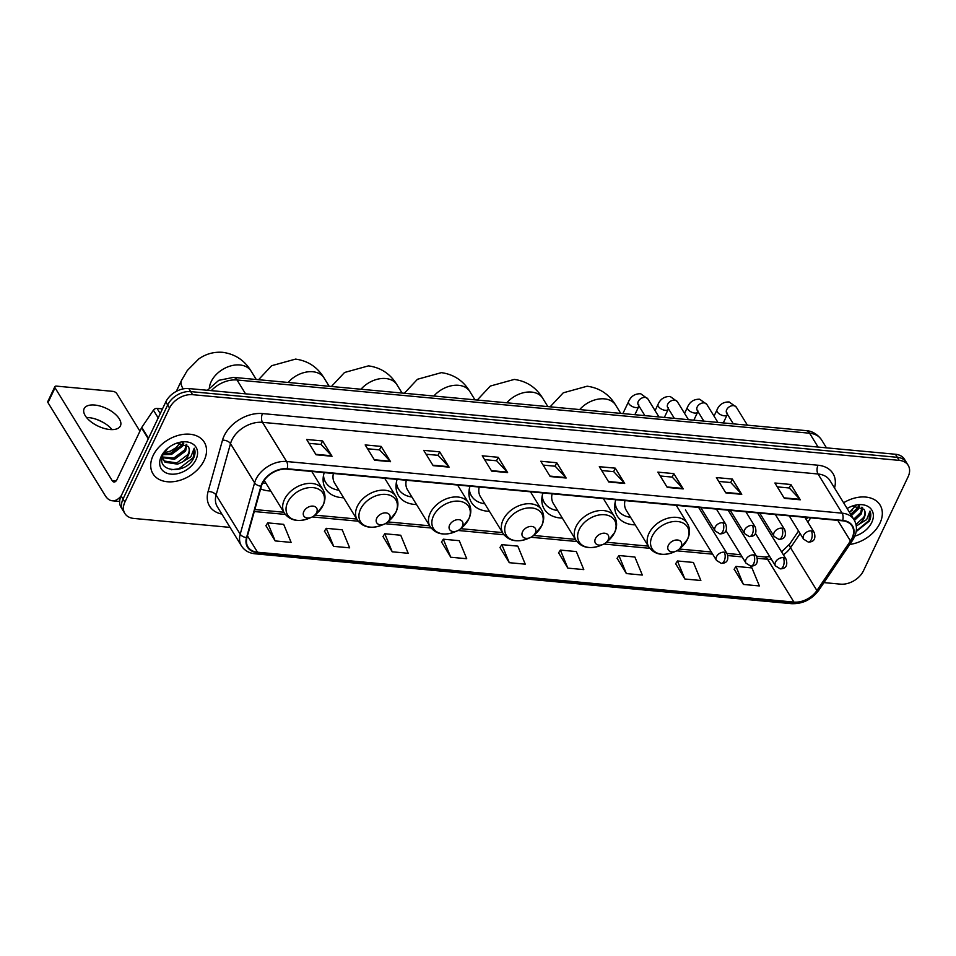 <?xml version="1.0" encoding="UTF-8"?>
<svg xmlns="http://www.w3.org/2000/svg" width="956" height="956" viewBox="0 0 956 956"><rect width="100%" height="100%" fill="white"/><g stroke="black" fill="none" stroke-linecap="round" stroke-linejoin="round"><path stroke-width="1.43" d="M615.819 499.725A33.257 23.231 148.4 0 0 617.206 515.953A33.257 23.231 148.4 0 0 635.226 524.88M542.924 492.949A33.257 23.231 148.4 0 0 544.311 509.178A33.257 23.231 148.4 0 0 562.331 518.104M470.017 486.174A33.257 23.231 148.4 0 0 471.404 502.402A33.257 23.231 148.4 0 0 489.424 511.317M397.122 479.386A33.257 23.231 148.4 0 0 398.509 495.614A33.257 23.231 148.4 0 0 416.529 504.541M324.227 472.611A33.257 23.231 148.4 0 0 325.602 488.839A33.257 23.231 148.4 0 0 343.634 497.765M260.641 488.851A33.257 23.231 148.4 0 0 270.727 490.99M823.964 582.61L840.455 584.14A18.821 13.145 148.4 0 0 863.471 570.768L908.128 476.709A18.821 13.145 148.4 0 0 908.2 465.357L904.436 459.239A18.821 13.145 148.4 0 0 895.449 454.255L188.81 388.554A18.821 13.145 148.4 0 0 165.794 401.914L121.125 495.985A18.821 13.145 148.4 0 0 121.053 507.337L122.942 510.396A18.821 13.145 148.4 0 1 123.013 499.044A18.821 13.145 148.4 0 0 122.942 510.396L124.83 513.456A18.821 13.145 148.4 0 0 133.804 518.439L230.038 527.389M908.2 465.357A18.821 13.145 148.4 0 0 899.226 460.374L192.574 394.673A18.821 13.145 148.4 0 0 169.559 408.033L167.682 404.974L123.013 499.044L167.682 404.974A18.821 13.145 148.4 0 1 190.698 391.613A18.821 13.145 148.4 0 0 167.682 404.974L165.794 401.914M899.226 460.374L897.337 457.315L190.698 391.613L897.337 457.315A18.821 13.145 148.4 0 1 906.312 462.298A18.821 13.145 148.4 0 0 897.337 457.315L895.449 454.255M153.079 455.618A30.126 21.044 148.4 0 0 152.972 473.782A30.126 21.044 148.4 0 0 178.485 480.725A30.126 21.044 148.4 0 0 204.166 460.362A30.126 21.044 148.4 0 0 204.273 442.198A30.126 21.044 148.4 0 0 178.76 435.255A30.126 21.044 148.4 0 0 153.079 455.618A30.126 21.044 148.4 0 0 152.972 473.782A30.126 21.044 148.4 0 0 178.485 480.725A30.126 21.044 148.4 0 0 204.166 460.362A30.126 21.044 148.4 0 0 204.273 442.198A30.126 21.044 148.4 0 0 178.76 435.255A30.126 21.044 148.4 0 0 153.079 455.618M849.788 544.43A30.126 21.044 148.4 0 0 879.95 523.195A30.126 21.044 148.4 0 0 880.058 505.031A30.126 21.044 148.4 0 0 843.61 502.76A30.126 21.044 148.4 0 1 880.058 505.031A30.126 21.044 148.4 0 1 879.95 523.195A30.126 21.044 148.4 0 1 849.788 544.43M262.434 483.413A20.088 14.029 -31.6 0 1 286.991 469.157L842.511 520.805A20.088 14.029 -31.6 0 1 852.095 526.111A20.088 14.029 -31.6 0 1 850.458 540.953L816.902 590.557A20.088 14.029 -31.6 0 1 793.922 602.089L257.534 552.221A20.088 14.029 -31.6 0 1 247.951 546.904A20.088 14.029 -31.6 0 1 246.983 537.571L261.394 486.186A20.088 14.029 -31.6 0 1 262.434 483.413M262.016 483.366A20.59 14.376 148.4 0 0 260.94 486.21L246.529 537.607A20.59 14.376 148.4 0 0 257.343 552.616L793.731 602.495A20.59 14.376 148.4 0 0 817.284 590.665L850.84 541.06A20.59 14.376 148.4 0 0 842.702 520.411L287.17 468.751A20.59 14.376 148.4 0 0 262.016 483.366M777.276 486.867L789.298 487.99L799.933 499.319A5.019 2.629 95.3 0 1 800.292 499.797L790.875 484.501L774.91 483.007L784.326 498.315L800.292 499.797M789.214 487.978L790.875 484.501M718.745 481.43L730.766 482.541L741.402 493.882A5.019 2.629 95.3 0 1 741.76 494.348L732.332 479.052L716.379 477.57L725.795 492.866L741.76 494.348M730.683 482.541L732.332 479.052M660.214 475.98L672.235 477.104L682.871 488.444A5.019 2.629 95.3 0 1 683.229 488.91L673.801 473.614L657.848 472.133L667.264 487.429L683.229 488.91M672.152 477.092L673.801 473.614M601.683 470.543L613.704 471.655L624.34 482.995A5.019 2.629 95.3 0 1 624.686 483.473L615.27 468.165L599.304 466.683L608.733 481.979L624.686 483.473M613.621 471.655L615.27 468.165M309.027 443.333L321.037 444.444L331.672 455.785A5.019 2.629 95.3 0 1 332.031 456.263L322.614 440.955L306.649 439.473L316.066 454.769L332.031 456.263M320.953 444.444L322.614 440.955M367.558 448.77L379.568 449.894L390.203 461.234A5.019 2.629 95.3 0 1 390.562 461.7L381.145 446.404L365.18 444.922L374.597 460.218L390.562 461.7M379.496 449.882L381.145 446.404M426.089 454.22L438.099 455.331L448.734 466.671A5.019 2.629 95.3 0 1 449.093 467.137L439.676 451.841L423.711 450.36L433.128 465.656L449.093 467.137M438.027 455.331L439.676 451.841M484.62 459.657L496.642 460.78L507.266 472.109A5.019 2.629 95.3 0 1 507.624 472.587L498.207 457.291L482.242 455.797L491.659 471.105L507.624 472.587M496.558 460.768L498.207 457.291M543.151 465.106L555.173 466.217L565.809 477.558A5.019 2.629 95.3 0 1 566.155 478.024L556.739 462.728L540.773 461.246L550.19 476.542L566.155 478.024M555.089 466.205L556.739 462.728M169.559 408.033L124.889 502.103A18.821 13.145 148.4 0 0 124.83 513.456M617.122 558.292L626.359 573.564L642.324 575.058L634.868 557.013L618.902 555.532L617.026 558.423M675.653 563.729L684.89 579.013L700.856 580.495L693.399 562.451L677.434 560.969L675.569 563.861M734.184 569.167L743.421 584.451L759.387 585.932L751.93 567.9L735.965 566.406L734.1 569.31M441.529 541.956L450.754 557.24L466.719 558.722L459.274 540.69L443.309 539.196L441.433 542.1M382.986 536.519L392.223 551.803L408.188 553.285L400.743 535.24L384.778 533.759L382.902 536.651M324.454 531.082L333.692 546.354L349.657 547.848L342.212 529.803L326.247 528.321L324.371 531.213M265.923 525.633L275.161 540.917L291.126 542.399L283.681 524.354L267.716 522.872L265.84 525.776M558.591 552.843L567.828 568.127L583.793 569.609L576.337 551.564L560.371 550.082L558.495 552.986M509.297 562.69L525.25 564.171L517.805 546.127L501.84 544.645L499.964 547.537L509.297 562.69L501.84 544.645M450.754 557.24L443.309 539.196M392.223 551.803L384.778 533.759M333.692 546.354L326.247 528.321M275.161 540.917L267.716 522.872M567.828 568.127L560.371 550.082M626.359 573.564L618.902 555.532M684.89 579.013L677.434 560.969M743.421 584.451L735.965 566.406M169.917 451.34A20.458 14.292 148.4 0 0 176.573 447.241M180.23 442.807L176.215 447.551L170.311 451.172L164.062 452.75M183.767 443.214L182.644 446.117L171.53 454.435L163.082 454.65M182.751 442.987L181.903 444.899L170.789 453.216L163.536 453.706M186.802 444.803L185.643 450.969L174.53 459.286L162.353 457.661M186.181 444.325L184.89 449.75L173.777 458.079L162.305 456.944M167.945 448.089L163.38 454.016C154.155 471.702 184.353 475.455 193.148 459.083L193.566 458.247C195.263 454.578 195.49 451.232 194.223 448.221L190.877 456.741L182.07 462.214A14.185 9.907 148.4 0 0 188.296 455.283A14.185 9.907 148.4 0 0 188.344 446.727A14.185 9.907 148.4 0 0 188.165 446.44C189.635 448.782 189.539 451.507 187.878 454.614L176.764 462.931L164.241 461.007L163.082 459.74M182.07 462.214L177.517 464.15L164.994 462.226L162.257 457.123M161.277 456.37A20.458 14.292 148.4 0 0 170.957 474.128A20.458 14.292 148.4 0 0 195.968 459.597A20.458 14.292 148.4 0 0 193.482 444.456A20.458 14.292 148.4 0 0 175.115 443.775A20.458 14.292 148.4 0 0 167.503 448.46A20.458 14.292 148.4 0 0 161.277 456.37M188.165 446.44L176.752 443.309M194.223 448.221L193.22 457.685L178.88 468.787L171.447 469.755M86.53 417.509A20.088 9.787 -154.6 0 1 88.777 417.605A20.088 9.787 -154.6 0 1 95.696 419.087A20.088 9.787 -154.6 0 1 105.041 423.52A20.088 9.787 -154.6 0 1 112.055 429.626M94.74 405.045A20.088 9.787 25.4 0 0 84.14 408.666A20.088 9.787 25.4 0 0 90.414 421.333A20.088 9.787 25.4 0 0 109.809 429.519A20.088 9.787 25.4 0 0 120.42 425.898A20.088 9.787 25.4 0 0 114.134 413.219A20.088 9.787 25.4 0 0 94.74 405.045M162.484 408.881L157.023 408.379L160.238 413.613M121.293 495.638A25.107 13.157 95.3 0 1 112.27 500.777A25.107 13.157 95.3 0 1 105.184 495.59L47.979 402.643A3.143 1.53 -154.6 0 1 47.8 401.544L54.851 386.69A3.143 1.53 25.4 0 0 55.03 387.789L112.246 480.737A6.274 3.286 -84.7 0 0 114.015 482.027A6.274 3.286 -84.7 0 0 116.943 479.601L141.524 427.846A3.143 2.187 -31.6 0 1 141.775 427.416L153.426 410.184A3.143 2.187 -31.6 0 1 157.023 408.379M105.554 423.867A25.107 12.225 25.4 0 0 95.11 418.907M139.935 431.192L116.752 393.525A3.143 1.53 25.4 0 0 112.916 391.363L56.512 386.128A3.143 1.53 25.4 0 0 54.851 386.69M316.615 512.643A7.529 5.258 148.4 0 0 313.054 506.118A7.529 5.258 148.4 0 0 303.841 511.46A7.529 5.258 148.4 0 0 304.761 517.041A7.529 5.258 148.4 0 0 311.525 517.292A7.529 5.258 148.4 0 0 314.321 515.559A7.529 5.258 148.4 0 0 316.615 512.643M262.757 482.768A29.815 20.817 148.4 0 0 266.091 483.449M389.51 519.431A7.529 5.258 148.4 0 0 385.949 512.894A7.529 5.258 148.4 0 0 376.748 518.236A7.529 5.258 148.4 0 0 377.656 523.816A7.529 5.258 148.4 0 0 384.42 524.067A7.529 5.258 148.4 0 0 387.216 522.346A7.529 5.258 148.4 0 0 389.51 519.431M323.212 477.414A29.815 20.817 148.4 0 0 324.777 480.916L325.721 482.445A29.815 20.817 148.4 0 0 338.986 490.225M323.51 475.395A29.815 20.817 148.4 0 0 325.721 482.445M333.405 473.471A22.597 15.774 148.4 0 0 334.696 483.246L357.257 519.909C362.85 527.365 371.012 529.134 381.719 525.191A20.757 14.495 148.4 0 1 363.089 524.497A20.757 14.495 148.4 0 1 360.567 509.142A20.757 14.495 148.4 0 1 385.937 494.395A20.757 14.495 148.4 0 1 395.76 512.404A20.757 14.495 148.4 0 1 389.439 520.446L396.011 512.046C398.616 506.322 398.521 501.052 395.736 496.224A22.597 15.774 148.4 0 0 376.604 491.014A22.597 15.774 148.4 0 0 357.341 506.286A22.597 15.774 148.4 0 0 357.257 519.909M462.417 526.206A7.529 5.258 148.4 0 0 458.844 519.67A7.529 5.258 148.4 0 0 449.643 525.011A7.529 5.258 148.4 0 0 450.563 530.592A7.529 5.258 148.4 0 0 457.315 530.843A7.529 5.258 148.4 0 0 460.123 529.122A7.529 5.258 148.4 0 0 462.417 526.206M396.119 484.19A29.815 20.817 148.4 0 0 397.684 487.691L398.616 489.221A29.815 20.817 148.4 0 0 411.881 497M396.417 482.171A29.815 20.817 148.4 0 0 398.616 489.221M406.312 480.247A22.597 15.774 148.4 0 0 407.591 490.022L430.164 526.684C435.757 534.141 443.907 535.91 454.626 531.978A20.757 14.495 148.4 0 1 435.996 531.273A20.757 14.495 148.4 0 1 433.474 515.917A20.757 14.495 148.4 0 1 458.844 501.183A20.757 14.495 148.4 0 1 468.667 519.192A20.757 14.495 148.4 0 1 462.346 527.222L468.906 518.821C471.511 513.097 471.428 507.827 468.643 502.999A22.597 15.774 148.4 0 0 449.511 497.801A22.597 15.774 148.4 0 0 430.248 513.061A22.597 15.774 148.4 0 0 430.164 526.684M535.312 532.982A7.529 5.258 148.4 0 0 531.751 526.445A7.529 5.258 148.4 0 0 522.538 531.799A7.529 5.258 148.4 0 0 523.458 537.368A7.529 5.258 148.4 0 0 530.221 537.619A7.529 5.258 148.4 0 0 533.018 535.898A7.529 5.258 148.4 0 0 535.312 532.982M469.014 490.978A29.815 20.817 148.4 0 0 470.579 494.467L471.523 495.997A29.815 20.817 148.4 0 0 484.788 503.776M469.312 488.946A29.815 20.817 148.4 0 0 471.523 495.997M479.207 487.022A22.597 15.774 148.4 0 0 480.486 496.797L503.059 533.472C508.652 540.929 516.802 542.685 527.521 538.754A20.757 14.495 148.4 0 1 508.891 538.061A20.757 14.495 148.4 0 1 506.369 522.693A20.757 14.495 148.4 0 1 531.739 507.959A20.757 14.495 148.4 0 1 541.562 525.967A20.757 14.495 148.4 0 1 535.24 533.998L541.801 525.597C544.406 519.873 544.322 514.603 541.538 509.775A22.597 15.774 148.4 0 0 522.406 504.577A22.597 15.774 148.4 0 0 503.143 519.837A22.597 15.774 148.4 0 0 503.059 533.472M608.207 539.758A7.529 5.258 148.4 0 0 604.646 533.221A7.529 5.258 148.4 0 0 595.445 538.575A7.529 5.258 148.4 0 0 596.353 544.143A7.529 5.258 148.4 0 0 603.116 544.394A7.529 5.258 148.4 0 0 605.913 542.673A7.529 5.258 148.4 0 0 608.207 539.758M541.909 497.753A29.815 20.817 148.4 0 0 543.474 501.243L544.418 502.772A29.815 20.817 148.4 0 0 557.683 510.552M542.219 495.734A29.815 20.817 148.4 0 0 544.418 502.772M552.114 493.798A22.597 15.774 148.4 0 0 553.393 503.585L575.966 540.248C581.547 547.704 589.709 549.461 600.416 545.529A20.757 14.495 148.4 0 1 581.786 544.836A20.757 14.495 148.4 0 1 579.264 529.469A20.757 14.495 148.4 0 1 604.634 514.734A20.757 14.495 148.4 0 1 614.457 532.743A20.757 14.495 148.4 0 1 608.135 540.773L614.708 532.384C617.313 526.648 617.218 521.379 614.433 516.563A22.597 15.774 148.4 0 0 595.301 511.352A22.597 15.774 148.4 0 0 576.038 526.625A22.597 15.774 148.4 0 0 575.966 540.248M681.114 546.533A7.529 5.258 148.4 0 0 677.541 539.997A7.529 5.258 148.4 0 0 668.34 545.35A7.529 5.258 148.4 0 0 669.26 550.919A7.529 5.258 148.4 0 0 676.012 551.182A7.529 5.258 148.4 0 0 678.82 549.449A7.529 5.258 148.4 0 0 681.114 546.533M614.816 504.529A29.815 20.817 148.4 0 0 616.381 508.018L617.313 509.548A29.815 20.817 148.4 0 0 630.59 517.339M615.114 502.509A29.815 20.817 148.4 0 0 617.313 509.548M625.009 500.574A22.597 15.774 148.4 0 0 626.288 510.361L648.861 547.023C654.454 554.48 662.604 556.237 673.323 552.305A20.757 14.495 148.4 0 1 654.693 551.612A20.757 14.495 148.4 0 1 652.171 536.244A20.757 14.495 148.4 0 1 677.541 521.51A20.757 14.495 148.4 0 1 687.364 539.519A20.757 14.495 148.4 0 1 681.042 547.549L687.603 539.16C690.208 533.436 690.124 528.154 687.34 523.338A22.597 15.774 148.4 0 0 668.208 518.128A22.597 15.774 148.4 0 0 648.945 533.4A22.597 15.774 148.4 0 0 648.861 547.023M849.418 512.189A20.458 14.292 148.4 0 0 852.358 510.074M856.002 505.64L849.454 512.261M859.552 506.047L858.428 508.939L851.473 515.547M858.524 505.808L857.687 507.732L850.732 514.328M862.575 507.636L861.416 513.802L854.461 520.411M861.953 507.158L860.675 512.583L853.72 519.192M856.158 531.608L869.351 521.08C871.047 517.411 871.263 514.065 870.008 511.054L866.662 519.574L857.855 525.035A14.185 9.907 148.4 0 0 864.069 518.116A14.185 9.907 148.4 0 0 864.128 509.56A14.185 9.907 148.4 0 0 863.937 509.273C865.407 511.615 865.323 514.34 863.662 517.447L856.002 524.414M857.855 525.035L856.277 525.86M854.819 536.125A20.458 14.292 148.4 0 0 871.753 522.43A20.458 14.292 148.4 0 0 869.267 507.289A20.458 14.292 148.4 0 0 850.9 506.608A20.458 14.292 148.4 0 0 847.147 508.508M863.937 509.273L852.537 506.142M870.008 511.054L869.004 520.518L856.253 531.07M818.097 447.061L809.577 433.211A12.548 6.584 -84.7 0 0 806.039 430.618C807.557 430.69 815.229 431.108 821.551 439.856A25.107 17.531 148.4 0 0 809.577 433.211L237.028 379.986A25.107 17.531 148.4 0 0 211.3 390.645M245.549 393.824L237.028 379.986A12.548 6.584 -84.7 0 0 233.491 377.381L806.039 430.618M121.125 495.985L124.889 502.103M188.81 388.554L192.574 394.673M221.852 514.077A31.381 21.916 -31.6 0 1 208.085 491.575L222.497 440.19A31.381 21.916 -31.6 0 1 262.494 413.578L818.013 465.225A6.274 3.286 -84.7 0 0 818.025 473.997L262.494 422.349A25.107 17.531 148.4 0 0 231.806 440.178A25.107 17.531 148.4 0 0 230.504 443.644L216.092 495.029A25.107 17.531 148.4 0 0 217.311 506.704L241.426 545.864A25.107 17.531 -31.6 0 1 240.207 534.201A6.274 3.585 15.7 0 0 246.529 537.607M818.013 465.225A31.381 21.916 -31.6 0 1 834.528 488.014M829.999 480.641A25.107 17.531 148.4 0 0 818.025 473.997L842.128 513.169A25.107 17.531 -31.6 0 1 854.102 519.813L829.999 480.641M208.085 491.575A6.274 3.585 -164.3 0 1 216.092 495.029L240.207 534.201L254.607 482.816A25.107 17.531 -31.6 0 1 255.921 479.338A25.107 17.531 -31.6 0 1 286.609 461.521A6.274 3.286 95.3 0 1 287.17 468.751M260.94 486.21A6.274 3.585 15.7 0 1 254.607 482.816L230.504 443.644A6.274 3.585 -164.3 0 0 222.497 440.19M241.426 545.864C244.425 550.513 249.002 553.165 255.168 553.811A6.274 3.286 -84.7 0 0 257.343 552.616M793.731 602.495A6.274 3.286 95.3 0 1 791.544 603.678C802.693 604.037 811.811 599.52 818.874 590.139L852.429 540.522C857.138 533.197 857.699 526.302 854.102 519.813M817.284 590.665A6.274 2.438 34.1 0 0 818.874 590.139M850.84 541.06A6.274 2.438 34.1 0 0 852.429 540.522M842.702 520.411A6.274 3.286 -84.7 0 0 842.128 513.169L286.609 461.521L262.494 422.349A6.274 3.286 -84.7 0 1 262.494 413.578M793.922 602.089L767.548 559.26A20.088 14.029 148.4 0 0 771.361 559.224M783.358 554.755A20.088 14.029 148.4 0 0 790.528 547.728L800.112 533.556M816.902 590.557L790.528 547.728A11.293 4.386 -145.9 0 1 789.871 543.821L798.547 530.998M850.458 540.953L837.779 520.363M807.832 522.143L810.736 517.841M257.534 552.221L247.461 535.862M254.284 511.532L285.247 514.412M312.289 516.933L358.153 521.187M385.184 523.709L431.048 527.975M458.091 530.484L503.955 534.751M530.986 537.26L576.85 541.526M603.881 544.036L649.745 548.302M676.788 550.823L712.662 554.157M727.934 555.579L742.131 556.894M757.415 558.316L767.548 559.26A11.293 5.927 -84.7 0 0 764.358 556.918L769.783 556.667M565.809 477.558L549.915 476.076M507.266 472.109L491.372 470.639M448.734 466.671L432.841 465.19M390.203 461.234L374.31 459.752M331.672 455.785L315.779 454.315M624.34 482.995L608.446 481.525M682.871 488.444L666.977 486.963M741.402 493.882L725.508 492.4M799.933 499.319L784.04 497.849M115.987 481.083L112.246 480.737M148.276 438.804L141.524 427.846M55.03 387.789L47.979 402.643M141.775 427.416L148.503 438.338M158.194 417.927L153.426 410.184M209.4 387.646A23.53 16.431 -31.6 0 1 211.156 381.683A23.53 16.431 -31.6 0 1 239.932 364.977A23.53 16.431 -31.6 0 1 251.153 371.203L256.268 379.508M183.205 388.877A23.53 11.46 -154.6 0 1 181.628 380.201L176.322 391.363M322.865 505.628A20.757 14.495 148.4 0 0 313.042 487.62A20.757 14.495 148.4 0 0 287.672 502.354A20.757 14.495 148.4 0 0 290.194 517.722A20.757 14.495 148.4 0 0 308.824 518.415C298.105 522.346 289.955 520.59 284.362 513.133A22.597 15.774 148.4 0 1 284.446 499.51A22.597 15.774 148.4 0 1 303.709 484.238A22.597 15.774 148.4 0 1 322.841 489.448C325.626 494.264 325.709 499.546 323.104 505.27L316.544 513.659A20.757 14.495 148.4 0 0 322.865 505.628M288.067 382.46A23.53 16.431 -31.6 0 1 312.827 371.753A23.53 16.431 -31.6 0 1 324.06 377.979L329.163 386.284M323.116 478.729A30.09 21.02 148.4 0 0 324.61 480.629L323.104 479.028M360.974 389.235A23.53 16.431 -31.6 0 1 385.734 378.528A23.53 16.431 -31.6 0 1 396.955 384.754L402.07 393.059M396.023 485.517A30.09 21.02 148.4 0 0 397.517 487.417L396.011 485.815M433.869 396.011A23.53 16.431 -31.6 0 1 458.629 385.304A23.53 16.431 -31.6 0 1 469.85 391.542L474.965 399.835M468.918 492.292A30.09 21.02 148.4 0 0 470.412 494.192L468.906 492.591M506.764 402.799A23.53 16.431 -31.6 0 1 531.524 392.08A23.53 16.431 -31.6 0 1 542.757 398.317L547.86 406.611M541.813 499.068A30.09 21.02 148.4 0 0 543.307 500.968L541.801 499.367M579.671 409.574A23.53 16.431 -31.6 0 1 604.431 398.867A23.53 16.431 -31.6 0 1 615.652 405.093L620.767 413.398M614.72 505.844A30.09 21.02 148.4 0 0 616.214 507.744L614.708 506.142M722.82 522.681A6.274 4.386 148.4 0 0 715.148 527.138A6.274 4.386 148.4 0 0 715.124 530.927L719.892 533.878A6.274 3.286 -84.7 0 0 722.82 531.464A6.274 3.286 95.3 0 0 722.82 522.681A6.274 4.386 148.4 0 1 725.819 524.342C727.54 530.604 725.568 533.783 719.892 533.878M658.959 416.947L647.857 398.915A5.652 3.943 148.4 0 0 645.467 397.457A5.652 3.943 148.4 0 0 638.261 401.424A5.652 3.943 148.4 0 0 638.238 404.83L638.823 404.878M634.868 414.701L638.739 406.551A5.652 2.748 -154.6 0 1 635.764 407.567A5.652 2.748 -154.6 0 1 635.453 407.531A5.652 2.748 -154.6 0 1 630.183 405.165A5.652 2.748 -154.6 0 1 628.534 401.699C630.864 396.274 634.915 393.609 640.699 393.741L647.857 398.915M752.3 525.43A6.274 4.386 148.4 0 0 744.628 529.875A6.274 4.386 148.4 0 0 744.605 533.663L749.373 536.627A6.274 3.286 -84.7 0 0 752.3 534.201A6.274 3.286 95.3 0 0 752.3 525.43A6.274 4.386 148.4 0 1 755.288 527.091C757.021 533.34 755.049 536.519 749.373 536.627M688.44 419.684L677.338 401.651A5.652 3.943 148.4 0 0 674.948 400.194A5.652 3.943 148.4 0 0 667.742 404.173A5.652 3.943 148.4 0 0 667.718 407.579L668.304 407.626M664.348 417.449L668.22 409.288A5.652 2.748 -154.6 0 1 665.245 410.303A5.652 2.748 -154.6 0 1 664.934 410.279A5.652 2.748 -154.6 0 1 659.664 407.901A5.652 2.748 -154.6 0 1 658.015 404.448C660.345 399.01 664.396 396.358 670.18 396.477L677.338 401.651M781.781 528.166A6.274 4.386 148.4 0 0 774.109 532.623A6.274 4.386 148.4 0 0 774.085 536.412L778.841 539.363A6.274 3.286 -84.7 0 0 781.781 536.937A6.274 3.286 95.3 0 0 781.781 528.166A6.274 4.386 148.4 0 1 784.768 529.827C786.501 536.089 784.529 539.268 778.841 539.363M717.92 422.421L706.819 404.4A5.652 3.943 148.4 0 0 704.417 402.93A5.652 3.943 148.4 0 0 697.223 406.909A5.652 3.943 148.4 0 0 697.199 410.315L697.784 410.363M693.829 420.186L697.701 412.024A5.652 2.748 -154.6 0 1 694.713 413.052A5.652 2.748 -154.6 0 1 694.415 413.016A5.652 2.748 -154.6 0 1 689.133 410.638A5.652 2.748 -154.6 0 1 687.495 407.184C689.826 401.747 693.877 399.094 699.661 399.226L706.819 404.4M811.262 530.903A6.274 4.386 148.4 0 0 803.59 535.36A6.274 4.386 148.4 0 0 803.566 539.148L808.322 542.1A6.274 3.286 -84.7 0 0 811.262 539.686A6.274 3.286 95.3 0 0 811.262 530.903A6.274 4.386 148.4 0 1 814.249 532.564C815.982 538.826 814.01 542.004 808.322 542.1M747.401 425.169L736.299 407.137A5.652 3.943 148.4 0 0 733.897 405.679A5.652 3.943 148.4 0 0 726.703 409.646A5.652 3.943 148.4 0 0 726.68 413.052L727.265 413.1M723.31 422.922L727.181 414.773A5.652 2.748 -154.6 0 1 724.194 415.788A5.652 2.748 -154.6 0 1 723.895 415.752A5.652 2.748 -154.6 0 1 718.613 413.386A5.652 2.748 -154.6 0 1 716.976 409.921C719.306 404.496 723.357 401.831 729.141 401.962L736.299 407.137M724.206 552.174A6.274 4.386 148.4 0 0 716.534 556.631A6.274 4.386 148.4 0 0 716.51 560.419L721.278 563.371A6.274 3.286 -84.7 0 0 724.206 560.945A6.274 3.286 95.3 0 0 724.206 552.174A6.274 4.386 148.4 0 1 727.205 553.835C728.926 560.096 726.954 563.275 721.278 563.371M753.687 554.91A6.274 4.386 148.4 0 0 746.015 559.368A6.274 4.386 148.4 0 0 745.991 563.156L750.759 566.119A6.274 3.286 -84.7 0 0 753.687 563.693A6.274 3.286 95.3 0 0 753.687 554.91A6.274 4.386 148.4 0 1 756.674 556.571C758.407 562.833 756.435 566.012 750.759 566.119M783.167 557.659A6.274 4.386 148.4 0 0 775.495 562.116A6.274 4.386 148.4 0 0 775.471 565.892L780.227 568.856A6.274 3.286 -84.7 0 0 783.167 566.43A6.274 3.286 95.3 0 0 783.167 557.659A6.274 4.386 148.4 0 1 786.155 559.32C787.887 565.582 785.916 568.76 780.227 568.856M207.416 390.275L218.816 380.309L233.491 377.381M821.551 439.856L826.462 447.838M255.168 553.811L791.544 603.678M254.846 509.548L283.812 512.237M314.835 515.129L356.708 519.024M387.73 521.904L429.614 525.8M460.637 528.68L502.509 532.576M533.532 535.456L575.404 539.351M606.427 542.231L648.311 546.127M679.334 549.019L711.324 551.994M726.954 553.44L740.804 554.731M756.435 556.189L764.358 556.918M781.566 551.863L789.871 543.821M806.267 519.586L807.629 517.555M119.655 501.47L112.27 500.777M251.153 371.203C244.605 360.34 235.104 354.055 222.676 352.322C213.905 351.689 205.934 353.887 198.764 358.93L187.316 370.462L181.628 380.201M311.764 471.451L322.841 489.448M264.203 480.39L284.362 513.133M314.321 515.559L316.544 513.659M311.525 517.292L308.824 518.415M324.06 377.979C317.5 367.128 308.011 360.83 295.571 359.098L271.659 365.706L258.538 379.711M384.671 478.227L395.736 496.224M387.216 522.346L389.439 520.446M384.42 524.067L381.719 525.191M396.955 384.754C390.395 373.904 380.906 367.606 368.478 365.873L344.554 372.481L331.433 386.487M457.565 485.015L468.643 502.999M460.123 529.122L462.346 527.222M457.315 530.843L454.626 531.978M469.85 391.542C463.302 380.679 453.801 374.382 441.373 372.649L417.461 379.269L404.34 393.275M530.461 491.79L541.538 509.775M533.018 535.898L535.24 533.998M530.221 537.619L527.521 538.754M542.757 398.317C536.197 387.455 526.708 381.157 514.268 379.424L490.356 386.045L477.235 400.05M603.367 498.566L614.433 516.563M605.913 542.673L608.135 540.773M603.116 544.394L600.416 545.529M615.652 405.093C609.091 394.231 599.603 387.945 587.175 386.212L563.263 392.82L550.13 406.826M676.262 505.342L687.34 523.338M678.82 549.449L681.042 547.549M676.012 551.182L673.323 552.305M716.414 509.082L725.819 524.342M644.894 415.633L638.238 404.83M700.784 507.624L715.124 530.927M628.534 401.699L622.894 413.59M745.895 511.819L755.288 527.091M674.374 418.381L667.718 407.579M730.265 510.361L744.605 533.663M658.015 404.448L655.075 410.638M775.376 514.555L784.768 529.827M703.855 421.118L697.199 410.315M759.745 513.109L774.085 536.412M687.495 407.184L684.556 413.374M804.856 517.304L814.249 532.564M733.324 423.855L726.68 413.052M789.214 515.846L803.566 539.148M716.976 409.921L714.036 416.111M698.633 507.421L727.205 553.835M685.428 509.93L716.51 560.419M728.113 510.169L756.674 556.571M725.974 530.64L745.991 563.156M757.582 512.906L786.155 559.32M755.455 533.388L775.471 565.892"/></g></svg>
